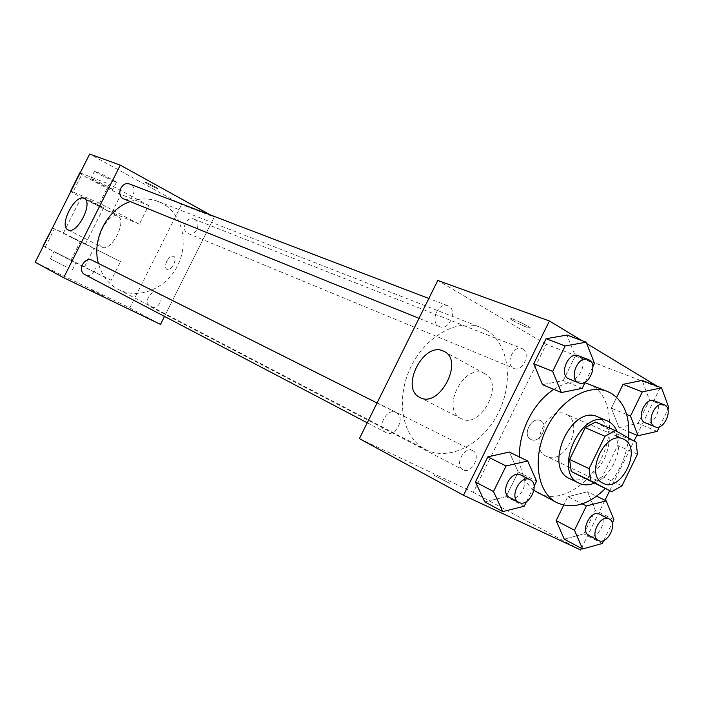 <?xml version="1.0" encoding="UTF-8"?>
<svg xmlns="http://www.w3.org/2000/svg" width="704" height="704" viewBox="0 0 704 704"><rect width="100%" height="100%" fill="white"/><g stroke="black" fill="none" stroke-linecap="round" stroke-linejoin="round"><path stroke-width="0.53" stroke-dasharray="3.52 2.64" d="M566.65 414.542C584.883 423.368 564.344 466.022 546.498 456.368C527.56 448.747 547.501 404.835 565.708 414.075L566.65 414.542M621.966 485.822L602.413 476.634L617.698 445.474L637.472 454.186M595.522 422.057L616.264 433.602L636.09 442.165M616.264 433.602L617.698 445.474M602.413 476.634L592.346 482.363M594.185 483.234C602.404 479.706 609.022 473.018 614.038 463.179C619.37 451.686 620.365 441.126 617.021 431.517M597.731 416.856L599.271 417.613C610.491 426.263 612.207 439.991 604.428 458.806C594.484 476.221 582.903 482.838 569.659 478.658M628.575 437.958C626.296 457.38 618.543 474.25 605.308 488.558M588.412 383.821L592.082 385.607C611.389 396.678 615.217 430.795 601.154 458.867C587.374 487.089 558.457 503.571 538.648 493.381M533.931 490.362C525.017 483.111 520.212 471.997 519.517 457.019M553.81 389.391C564.696 382.474 575.089 380.239 584.989 382.686M602.246 543.506L583.827 533.878L564.291 539.176L583.827 533.878L595.346 510.382L587.55 491.762L567.882 496.707L563.746 505.138L567.882 496.707L582.208 503.862M524.251 506.22L506.079 496.663L484.774 501.873L506.079 496.663L518.223 471.988L509.309 452.047L518.223 471.988L536.571 481.149M581.425 548.346L604.991 500.271M609.699 490.662L634.04 441.012M636.865 435.248L660.053 387.939L657.096 386.144M586.696 343.543L581.724 340.542M626.648 414.462L611.362 408.144L616.651 397.382L611.362 408.144L619.01 427.636L638.009 423.377L649.475 399.978L642.171 380.433L649.475 399.978L668.8 407.625M582.208 388.344L563.2 380.6L542.494 384.666L563.2 380.6L575.291 356.03L566.922 335.069L575.291 356.03L594.475 363.396M359.401 438.618L473.299 492.342L546.251 344.318L660.053 387.939M473.299 492.342L580.633 549.965M540.311 420.587C531.511 416.108 521.805 435.433 530.851 439.428C539.554 444.409 549.745 424.75 540.558 420.71L540.311 420.587C531.502 416.099 521.796 435.424 530.851 439.428C539.554 444.4 549.736 424.741 540.549 420.702L540.302 420.587M485.769 329.798C508.878 342.989 514.193 381.744 498.291 412.94C482.733 444.312 449.02 461.886 425.418 449.469C402.855 438.117 395.234 400.981 409.992 368.861C424.468 336.609 457.45 317.918 480.85 327.439L485.769 329.798M546.251 344.318L437.782 280.447M396.097 412.544L396.114 412.553C406.138 416.997 395.393 438.152 385.924 432.599C376.112 428.102 386.707 407.229 396.097 412.544M472.666 450.604L472.683 450.613C481.826 454.634 471.645 474.848 463.012 469.788C454.027 465.722 464.103 445.729 472.666 450.604M522.808 348.946C531.247 353.206 522.456 372.522 513.938 368.421C504.662 365.174 513.146 344.485 522.078 348.586L522.808 348.946M438.812 326.269L439.542 326.621C449.46 331.179 458.225 309.188 447.841 305.765C438.495 301.55 429.59 321.772 438.812 326.269M449.803 483.419L433.294 474.918L449.812 483.41M512.961 320.61C520.221 324.614 525.826 327.131 529.804 328.161C533.544 328.61 513.26 318.375 510.55 318.446C509.766 318.454 510.567 319.176 512.961 320.61C520.212 324.623 525.826 327.14 529.795 328.17C533.544 328.618 513.26 318.384 510.55 318.454C509.758 318.463 510.558 319.185 512.961 320.619M483.718 373.208L484.422 373.534C505.402 382.554 480.797 430.012 461.058 418.59C440.502 409.526 463.575 363.361 483.718 373.208M130.161 201.59C139.902 198.132 149.274 198.106 158.268 201.52L162.501 203.491C182.503 214.262 189.138 243.514 177.382 266.086C165.915 288.825 138.494 300.027 118.351 289.414C108.354 284.002 101.702 275.326 98.384 263.384M123.983 199.091C132.396 202.893 138.547 187.053 129.8 184.105M157.81 292.943L157.819 292.943C165.713 296.498 158.198 311.115 150.7 306.794C142.974 303.204 150.366 288.798 157.81 292.943L472.683 450.613M194.63 219.428C201.995 223.01 195.606 237.046 188.197 233.552C180.198 230.666 186.234 215.644 193.987 219.129L194.63 219.428M92.426 260.401C100.866 264.211 93.042 279.321 85.026 274.701M214.236 217.07L164.507 316.413L214.236 217.07L210.311 214.905L214.236 217.07L181.588 204.556L89.69 154.035M585.279 382.096L592.821 366.758M578.354 355.678L579.286 356.136C588.755 361.046 578.626 383.486 569.008 378.937M563.2 380.6L575.291 356.03M526.53 501.574L534.107 486.165M520.81 475.024C531.194 479.582 519.288 503.228 509.502 497.455M506.079 496.663L518.223 471.988M659.41 426.791L667.902 409.446M654.298 400.761L655.054 401.13C663.652 405.566 653.893 426.994 645.198 422.77M611.362 408.144L619.01 427.636L628.91 431.851M619.01 427.636L638.009 423.377L657.175 431.367M638.009 423.377L649.475 399.978M603.733 540.47L612.26 523.046M599.65 514.193C609.03 518.276 597.793 540.751 588.975 535.533M583.827 533.878L595.346 510.382L613.923 519.658M595.346 510.382L587.55 491.762L596.64 496.197M587.55 491.762L567.882 496.707M157.045 188.522C150.568 185.654 146.414 183.445 144.566 181.878C145.42 181.641 159.491 188.892 157.942 188.778L157.045 188.522M157.045 188.514L157.942 188.769C159.491 188.883 145.429 181.632 144.575 181.878C146.414 183.436 150.568 185.645 157.045 188.514M102.062 247.13C111.214 252.516 127.732 220.194 117.841 216.26C108.654 210.786 92.101 243.003 102.001 247.095L102.062 247.13M91.23 290.066L103.981 296.287L91.23 290.057M35.2 262.222L129.774 307.903L160.512 324.403M166.822 261.263C165.053 265.285 165.088 267.986 166.927 269.394C171.116 271.902 178.165 258.166 173.642 256.309C171.336 255.675 169.066 257.33 166.822 261.263C169.057 257.33 171.327 255.675 173.633 256.309C178.156 258.166 171.107 271.902 166.918 269.394C165.088 267.986 165.053 265.276 166.822 261.263M129.774 307.903L181.588 204.556M79.737 173.043C80.344 174.618 111.522 190.784 120.947 194.427L148.702 205.533L139.33 224.198L99.598 203.218L109.173 184.175L80.186 172.902M148.702 205.533L109.173 184.175M42.979 246.013L111.17 280.306L120.56 261.589L80.423 241.349L70.822 260.436L43.261 246.215M111.17 280.306L70.822 260.436M87.428 200.121L103.576 207.891C105.785 208.41 82.676 196.654 81.638 196.733L87.428 200.121M139.33 224.198L111.883 212.467C103.004 208.754 73.506 193.688 70.822 191.488M99.598 203.218L72.978 191.981L82.236 173.598M70.963 191.206L72.978 191.981M69.212 236.324L85.272 244.288L69.212 236.324M45.17 247.21L54.446 228.791L80.423 241.349M52.175 227.753L120.56 261.589M54.446 228.791L52.501 227.867M96.527 182.037L112.71 189.719C115.016 190.054 91.951 178.218 90.816 178.49L96.527 182.037M100.17 174.803L116.362 182.45C118.703 182.706 95.665 170.852 94.494 171.195L100.17 174.803M70.171 259.644L54.05 251.548L70.171 259.644M66.475 266.992L50.362 258.861L66.475 266.992M111.883 212.467L120.947 194.427M84.638 266.658L93.729 248.582M623.295 439.041L565.708 414.075M603.187 483.305L546.498 456.368M484.422 373.534L444.638 351.718M461.058 418.59L419.945 397.496M118.351 289.414L425.418 449.469M158.268 201.52L480.85 327.439M447.841 305.765L428.842 298.496M439.542 326.621L419.021 318.322M150.7 306.794L463.012 469.788M188.197 233.552L513.938 368.421M193.987 219.129L522.078 348.586M367.242 422.796L385.924 432.599M377.054 403.005L396.114 412.553M68.042 229.891L102.001 247.095M84.286 198.598L117.841 216.26M81.638 196.733L63.246 233.262M103.576 207.891L85.272 244.288M94.494 171.195L90.816 178.49M116.362 182.45L112.71 189.719M72.45 269.79L76.111 262.504M50.362 258.861L54.05 251.548"/><path stroke-width="1.06" d="M624.246 439.516C642.62 448.448 621.183 493.073 603.187 483.305C584.056 475.658 604.947 429.669 623.295 439.041L624.246 439.516M604.956 436.286L589.09 468.609L590.674 480.762L611.82 491.682L621.966 485.822L637.472 454.186L636.09 442.165L615.305 430.558L604.956 436.286L585.244 427.662L569.615 459.483L589.09 468.609M585.244 427.662L595.522 422.057L615.305 430.558M569.615 459.483L571.243 471.486L611.82 491.682M617.021 431.517C614.979 426.413 611.785 422.902 607.429 420.983C581.354 407.845 552.103 472.261 579.146 483.252C583.704 485.373 588.711 485.364 594.185 483.234M579.146 483.252L569.659 478.658C542.661 467.667 571.692 403.753 597.731 416.856L607.429 420.983M571.243 471.486L590.674 480.762M605.308 488.558C588.861 504.698 572.766 509.423 557.014 502.726C537.759 493.293 532.057 459.888 545.582 430.443C558.853 400.893 587.77 383.205 607.534 391.503L611.213 393.298C624.351 401.949 630.133 416.838 628.575 437.958M557.014 502.726L533.931 490.362M519.517 457.019C518.434 432.062 533.606 402.186 553.81 389.391M584.989 382.686L607.534 391.503M612.26 523.046L613.923 519.658L606.179 500.843L586.388 505.956L574.482 530.235L556.142 520.626L563.746 505.138L556.142 520.626L564.291 539.176L582.586 548.97L602.246 543.506L603.733 540.47M534.107 486.165L536.571 481.149L527.692 460.988L509.309 452.047L487.846 456.861L475.455 482.011L484.774 501.873L502.788 511.597L524.251 506.22L526.53 501.574M581.724 340.542L549.419 320.989L463.505 495.264L580.633 549.965L581.425 548.346M604.991 500.271L609.699 490.662M634.04 441.012L636.865 435.248M657.096 386.144L586.696 343.543M667.902 409.446L668.8 407.625L661.558 387.851L642.171 380.433L623.058 384.331L616.651 397.382L623.058 384.331L642.338 391.882L630.485 416.046L638.079 435.758L657.175 431.367L659.41 426.791M592.821 366.758L594.475 363.396L586.159 342.179L566.922 335.069L546.075 338.721L533.738 363.757L542.494 384.666L561.37 392.55L582.208 388.344L585.279 382.096M549.419 320.989L437.782 280.447L359.401 438.618L463.505 495.264M443.203 350.988L443.898 351.314C464.658 360.149 439.419 408.822 419.945 397.496C399.634 388.59 423.306 341.308 443.203 350.988M98.384 263.384C91.582 239.501 107.061 209.475 130.161 201.59M428.842 298.496L129.8 184.105C121.889 180.629 115.553 195.087 123.367 198.801L419.021 318.322M367.242 422.796L85.026 274.701C76.789 270.838 84.471 255.992 92.409 260.401L377.054 403.005M160.512 324.403L164.507 316.413L160.512 324.403L63.659 277.71L160.512 324.403M120.278 165.141L210.311 214.905L120.278 165.141L63.659 277.71L35.2 262.222L89.69 154.035L120.278 165.141L63.659 277.71M586.159 342.179L565.171 345.954L552.658 371.386L561.37 392.55M578.714 382.862L569.008 378.937C558.457 375.364 568.19 351.111 578.354 355.678L589.081 359.885C598.558 364.804 588.359 387.429 578.714 382.862C568.146 379.289 577.966 354.851 588.148 359.427M566.922 335.069L546.075 338.721L565.171 345.954M546.075 338.721L533.738 363.757L552.658 371.386M533.738 363.757L542.494 384.666M527.692 460.988L506.079 465.969L493.495 491.515L502.788 511.597M518.778 502.322L509.502 497.455C499.321 492.835 511.086 469.471 520.793 475.015L530.165 479.714C540.575 484.273 528.572 508.112 518.778 502.322C508.578 497.693 520.423 474.144 530.147 479.706L530.165 479.714M509.309 452.047L487.846 456.861L506.079 465.969M487.846 456.861L475.455 482.011L493.495 491.515M475.455 482.011L484.774 501.873M661.558 387.851L642.338 391.882M654.993 426.818L645.198 422.77C635.677 419.478 645.172 396.51 654.298 400.761L664.919 405.02C673.526 409.464 663.696 431.059 654.993 426.818C645.454 423.535 655.028 400.4 664.162 404.65M628.91 431.851L638.079 435.758M642.171 380.433L623.058 384.331M626.648 414.462L630.485 416.046M574.482 530.235L582.586 548.97M598.374 540.443L588.975 535.533C579.753 531.406 590.876 509.15 599.641 514.184L609.127 518.936C618.517 523.019 607.2 545.662 598.374 540.443C589.142 536.307 600.345 513.885 609.11 518.927L609.127 518.936M596.64 496.197L606.179 500.843M582.208 503.862L586.388 505.956M556.142 520.626L564.291 539.176M68.103 229.918L68.042 229.891C58.406 225.94 75.24 193.195 84.163 198.528C93.79 202.312 76.982 235.18 68.103 229.918M52.501 227.867L42.979 246.013M80.186 172.902L79.737 173.043M444.638 351.718L443.898 351.314M70.629 191.127L79.834 172.85"/></g></svg>
